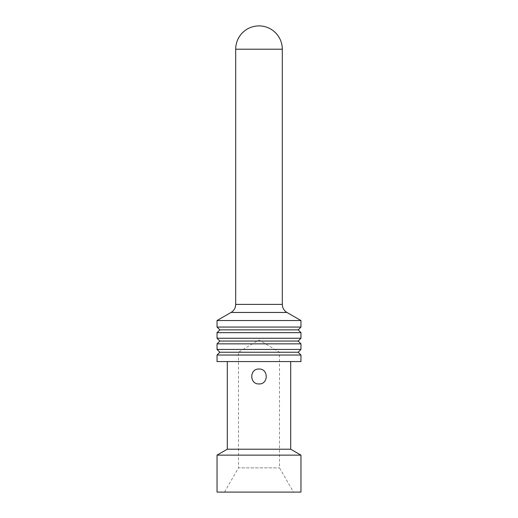 <?xml version="1.0" encoding="UTF-8"?>
<svg xmlns="http://www.w3.org/2000/svg" width="518" height="518" viewBox="0 0 518 518"><rect width="100%" height="100%" fill="white"/><g stroke="black" fill="none" stroke-linecap="round" stroke-linejoin="round"><path stroke-width="0.39" stroke-dasharray="2.59 1.94" d="M290.702 361.564L227.298 361.564L290.702 361.564M224.501 492.1L238.487 467.877L279.513 467.877L238.487 467.877L238.487 352.24L279.513 352.24L238.487 352.24L259 339.912L279.513 352.24L279.513 467.877L293.499 492.1L224.501 492.1L293.499 492.1M259 383.942C249.365 384.395 249.398 368.57 259 369.023C268.615 368.576 268.622 384.395 259 383.942M217.042 320.538L300.958 320.538M217.042 327.065L300.958 327.065M219.839 329.862L298.161 329.862M217.042 332.66L300.958 332.66M217.042 338.254L300.958 338.254M219.839 341.051L298.161 341.051M217.042 343.848L300.958 343.848M217.042 349.443L300.958 349.443M219.839 352.24L298.161 352.24M217.042 355.037L300.958 355.037M227.298 449.21L290.702 449.21M217.042 455.134L300.958 455.134M217.042 492.1L300.958 492.1M217.042 361.564L300.958 361.564M231.028 312.464L286.972 312.464M282.31 304.39L235.69 304.39M235.69 49.21L282.31 49.21"/><path stroke-width="0.78" d="M259 383.942C268.635 384.388 268.602 368.563 259 369.023C249.391 368.576 249.372 384.388 259 383.942M290.702 361.564L290.702 449.21L227.298 449.21L227.298 361.564M300.958 355.037L217.042 355.037L217.042 361.564L300.958 361.564L300.958 355.037L298.161 352.24L219.839 352.24L217.042 349.443L300.958 349.443L298.161 352.24M300.958 492.1L217.042 492.1L217.042 455.134L300.958 455.134L300.958 492.1M227.298 449.21L217.042 455.134M290.702 449.21L300.958 455.134M219.839 352.24L217.042 355.037M298.161 341.051L300.958 338.254L217.042 338.254L219.839 341.051L298.161 341.051L300.958 343.848L217.042 343.848L217.042 349.443M300.958 343.848L300.958 349.443M219.839 341.051L217.042 343.848M298.161 329.862L300.958 327.065L217.042 327.065L219.839 329.862L298.161 329.862L300.958 332.66L217.042 332.66L217.042 338.254M300.958 332.66L300.958 338.254M219.839 329.862L217.042 332.66M282.31 49.21L235.69 49.21A23.31 23.31 0 0 1 259 25.9A23.31 23.31 0 0 1 282.31 49.21L282.31 304.39A9.324 9.324 0 0 0 286.972 312.464L300.958 320.538L217.042 320.538L217.042 327.065M235.69 49.21L235.69 304.39A9.324 9.324 0 0 1 231.028 312.464L217.042 320.538M300.958 320.538L300.958 327.065M235.69 304.39L282.31 304.39M286.972 312.464L231.028 312.464"/></g></svg>
